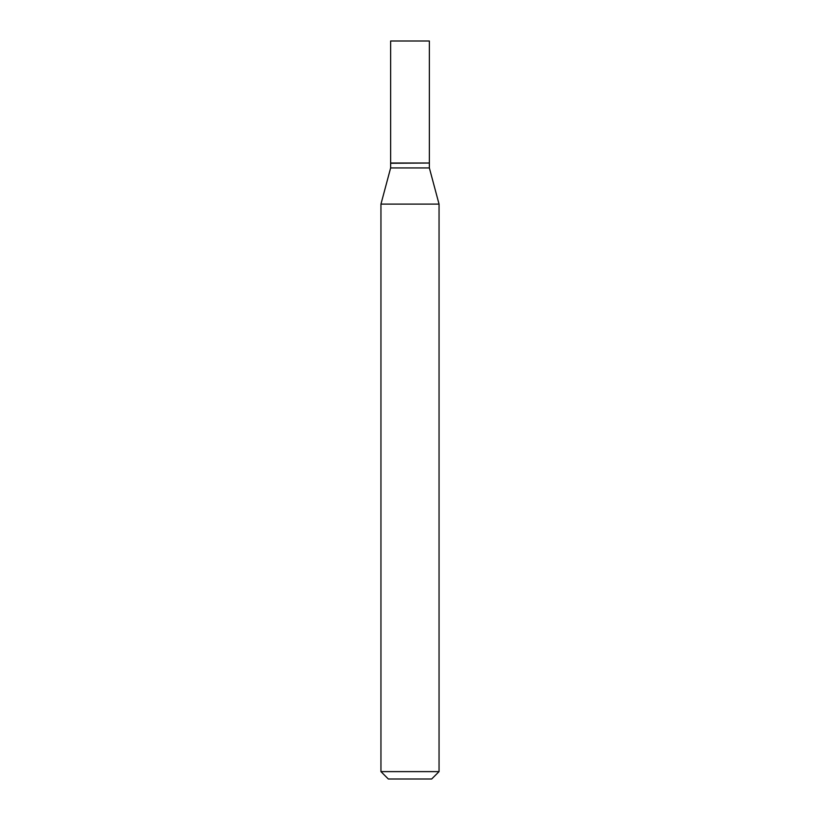 <?xml version="1.0" encoding="UTF-8"?>
<svg xmlns="http://www.w3.org/2000/svg" width="820" height="820" viewBox="0 0 820 820"><rect width="100%" height="100%" fill="white"/><g stroke="black" fill="none" stroke-linecap="round" stroke-linejoin="round"><path stroke-width="1.23" d="M429.362 41L390.638 41L390.638 163.016L429.362 163.016L429.362 41M429.116 163.016L390.638 163.262L390.638 167.936L380.952 204.108L380.952 771.62L439.048 771.62L431.668 779L388.332 779L380.952 771.62M429.362 163.262L429.362 167.936L390.638 167.936M429.362 167.936L439.048 204.108L380.952 204.108M439.048 204.108L439.048 771.62"/></g></svg>
